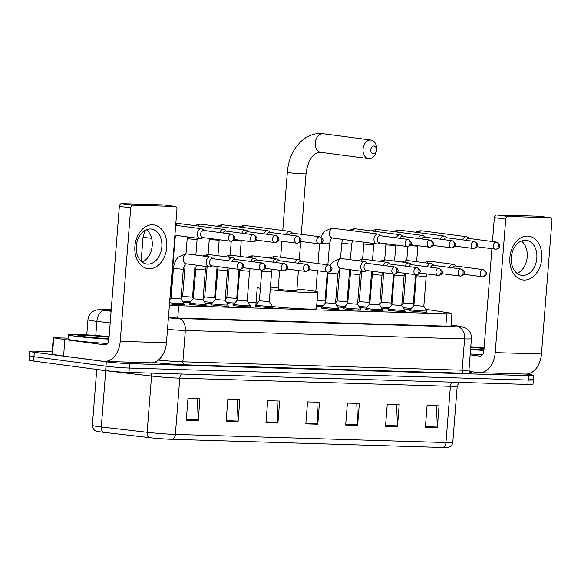 <?xml version="1.0" encoding="UTF-8"?>
<svg xmlns="http://www.w3.org/2000/svg" width="581" height="581" viewBox="0 0 581 581"><rect width="100%" height="100%" fill="white"/><g stroke="black" fill="none" stroke-linecap="round" stroke-linejoin="round"><path stroke-width="0.87" d="M404.623 311.169A8.831 0.443 -175.5 0 1 405.16 311.372A8.831 0.443 -175.5 0 1 399.612 311.351A8.831 0.443 -175.5 0 1 389.989 310.486A8.831 0.443 -175.5 0 1 387.563 309.985A8.831 0.443 -175.5 0 1 388.123 309.876M382.545 310.508A8.831 0.443 -175.5 0 1 383.082 310.704A8.831 0.443 -175.5 0 1 377.534 310.682A8.831 0.443 -175.5 0 1 367.911 309.826A8.831 0.443 -175.5 0 1 365.485 309.324A8.831 0.443 -175.5 0 1 366.045 309.208M360.467 309.847A8.831 0.443 -175.5 0 1 361.012 310.043A8.831 0.443 -175.5 0 1 355.456 310.022A8.831 0.443 -175.5 0 1 345.833 309.157A8.831 0.443 -175.5 0 1 343.407 308.656A8.831 0.443 -175.5 0 1 343.967 308.547M338.396 309.179A8.831 0.443 -175.5 0 1 338.934 309.382A8.831 0.443 -175.5 0 1 333.378 309.361A8.831 0.443 -175.5 0 1 323.755 308.496A8.831 0.443 -175.5 0 1 321.329 307.995A8.831 0.443 -175.5 0 1 321.889 307.879M272.162 307.189A8.831 0.443 -175.5 0 1 272.7 307.385A8.831 0.443 -175.5 0 1 267.151 307.364A8.831 0.443 -175.5 0 1 257.521 306.507A8.831 0.443 -175.5 0 1 255.095 306.005A8.831 0.443 -175.5 0 1 255.662 305.889M250.084 306.528A8.831 0.443 -175.5 0 1 250.622 306.724A8.831 0.443 -175.5 0 1 245.073 306.703A8.831 0.443 -175.5 0 1 235.443 305.838A8.831 0.443 -175.5 0 1 233.017 305.337A8.831 0.443 -175.5 0 1 233.584 305.228M228.006 305.86A8.831 0.443 -175.5 0 1 228.544 306.056A8.831 0.443 -175.5 0 1 222.995 306.042A8.831 0.443 -175.5 0 1 213.365 305.178A8.831 0.443 -175.5 0 1 210.939 304.676A8.831 0.443 -175.5 0 1 211.506 304.56M205.928 305.199A8.831 0.443 -175.5 0 1 206.466 305.395A8.831 0.443 -175.5 0 1 200.917 305.374A8.831 0.443 -175.5 0 1 191.287 304.509A8.831 0.443 -175.5 0 1 188.869 304.008A8.831 0.443 -175.5 0 1 189.428 303.899M183.85 304.531A8.831 0.443 -175.5 0 1 184.388 304.734A8.831 0.443 -175.5 0 1 179.028 304.72A8.831 0.443 -175.5 0 1 169.507 303.885M426.701 311.837A8.831 0.443 -175.5 0 1 427.238 312.033A8.831 0.443 -175.5 0 1 421.69 312.012A8.831 0.443 -175.5 0 1 412.067 311.147A8.831 0.443 -175.5 0 1 409.641 310.646A8.831 0.443 -175.5 0 1 410.201 310.537M189.617 302.817A8.831 0.443 -175.5 0 1 183.095 302.273M211.695 303.478A8.831 0.443 -175.5 0 1 205.173 302.933M233.773 304.146A8.831 0.443 -175.5 0 1 227.244 303.594M366.241 308.126A8.831 0.443 -175.5 0 1 359.712 307.581M388.319 308.787A8.831 0.443 -175.5 0 1 381.79 308.242M344.163 307.465A8.831 0.443 -175.5 0 1 337.634 306.913M322.085 306.797A8.831 0.443 -175.5 0 1 316.638 306.361M410.397 309.455A8.831 0.443 -175.5 0 1 403.868 308.91M169.398 305.228A16.551 0.835 4.5 0 0 178.701 305.737L446.796 313.798A16.551 0.835 4.5 0 0 451.924 313.595A16.551 0.835 4.5 0 0 449.171 312.912L425.757 309.281M256.054 302.65L248.152 302.418M525.856 374.07L529.138 374.505A16.551 0.835 -175.5 0 1 533.685 375.442A16.551 0.835 -175.5 0 1 528.557 375.646L129.65 363.655A16.551 0.835 -175.5 0 1 106.323 361.789L34.286 352.282A16.551 0.835 -175.5 0 1 29.74 351.345A16.551 0.835 -175.5 0 1 34.867 351.142L52.181 351.665M533.685 375.442L533.336 379.843A16.551 0.835 -175.5 0 1 528.209 380.039L129.302 368.049A16.551 0.835 -175.5 0 1 105.974 366.19L33.945 356.676A16.551 0.835 -175.5 0 1 29.399 355.739A16.551 0.835 -175.5 0 0 33.945 356.676L105.974 366.19A16.551 0.835 -175.5 0 0 129.302 368.049L528.209 380.039A16.551 0.835 -175.5 0 0 533.336 379.843A16.551 0.835 -175.5 0 0 528.79 378.899M168.432 317.524A16.551 0.835 4.5 0 0 178.273 318.068L449.876 326.239A16.551 0.835 4.5 0 0 455.003 326.035A16.551 0.835 4.5 0 0 452.25 325.353L451.016 325.157M111.174 310.232A16.551 0.835 4.5 0 0 109.054 310.472A16.551 0.835 4.5 0 0 111.116 311.046M442.816 447.464L172.216 439.33A18.098 0.915 -175.5 0 1 149.07 437.587L103.229 432.264A18.098 0.915 -175.5 0 1 96.163 431.124C96.606 431.305 92.735 430.586 92.357 425.357A22.071 1.118 4.5 0 0 101.297 426.97L147.131 432.286A22.071 1.118 4.5 0 0 175.36 434.414L445.961 442.555A5.519 3.813 91.7 0 1 442.816 447.464A18.098 0.915 -175.5 0 0 448.133 447.377C450.82 446.745 452.374 445.046 452.795 442.279L457.225 386.031A22.071 1.118 -175.5 0 1 450.391 386.3L179.79 378.166A22.071 1.118 -175.5 0 1 151.561 376.038L105.72 370.714A22.071 1.118 -175.5 0 1 102.844 370.358A22.071 1.118 -175.5 0 1 97.978 369.574M533.336 379.843L532.995 384.237A16.551 0.835 -175.5 0 1 527.868 384.44L128.96 372.443A16.551 0.835 -175.5 0 1 105.626 370.584L33.596 361.07A16.551 0.835 -175.5 0 1 29.05 360.133L29.74 351.345M226.118 421.457L227.846 399.488L239.808 399.844L238.072 421.821L226.118 421.457M186.269 420.259L187.997 398.29L199.951 398.646L198.223 420.622L186.269 420.259M345.673 425.052L347.402 403.083L359.356 403.439L357.627 425.415L345.673 425.052M385.523 426.251L387.251 404.282L399.205 404.637L397.477 426.614L385.523 426.251M425.372 427.449L427.1 405.48L439.062 405.836L437.326 427.812L425.372 427.449M265.967 422.656L267.703 400.687L279.657 401.043L277.929 423.019L265.967 422.656M305.824 423.854L307.552 401.885L319.506 402.241L317.778 424.217L305.824 423.854M316.892 402.161L317.792 423.447A4.416 3.05 91.7 0 1 317.778 424.217M277.043 400.963L277.943 422.249A4.416 3.05 91.7 0 1 277.929 423.019M436.44 405.756L437.34 427.042A4.416 3.05 91.7 0 1 437.326 427.812M396.591 404.558L397.491 425.844A4.416 3.05 91.7 0 1 397.477 426.614M356.741 403.359L357.642 424.646A4.416 3.05 91.7 0 1 357.627 425.415M197.337 398.566L198.237 419.852A4.416 3.05 91.7 0 1 198.223 420.622M237.186 399.764L238.087 421.051A4.416 3.05 91.7 0 1 238.072 421.821M470.784 346.755A27.59 1.394 -175.5 0 1 484.089 347.968M470.741 347.235A17.989 0.908 -175.5 0 1 483.842 348.549A17.989 0.908 -175.5 0 1 484.046 348.578M483.944 349.813A17.989 0.908 -175.5 0 1 470.603 349.05M483.9 350.416A27.59 1.394 -175.5 0 1 470.566 349.537M482.513 354.751A27.59 1.394 -175.5 0 1 470.218 353.931M527.555 236.089A22.071 15.905 -82.5 0 1 541.768 258.538A22.071 15.905 -82.5 0 1 524.098 280.035A22.071 15.905 -82.5 0 1 509.886 257.579A22.071 15.905 -82.5 0 1 527.555 236.089M522.689 275.409A17.655 12.724 97.5 0 0 536.771 258.857A17.655 12.724 97.5 0 0 526.386 240.323A17.655 12.724 97.5 0 0 525.456 240.251A17.655 12.724 97.5 0 0 511.382 256.802A17.655 12.724 97.5 0 0 521.767 275.336A17.655 12.724 97.5 0 0 522.689 275.409M521.404 241.013A17.655 12.724 -82.5 0 1 527.069 258.225A17.655 12.724 -82.5 0 1 517.126 273.375M469.259 371.397L478.323 372.595A22.071 15.259 -88.3 0 0 479.39 372.675A22.071 15.259 -88.3 0 0 495.215 352.623L505.724 219.131L494.351 217.635L492.47 241.551M479.39 372.675L525.616 374.07A22.071 15.259 -88.3 0 0 541.441 354.011L551.95 220.526A2.76 1.99 97.5 0 0 550.316 217.73A2.76 1.99 97.5 0 0 550.171 217.715L538.798 216.212A2.76 1.99 -82.5 0 1 538.943 216.226A2.76 1.99 -82.5 0 1 539.088 216.255M494.351 217.635A2.76 1.99 -82.5 0 1 496.559 214.948L507.932 216.444L550.171 217.715M507.932 216.444A2.76 1.99 97.5 0 0 505.724 219.131M496.559 214.948L538.798 216.212M491.904 248.712L483.842 351.12A5.519 3.813 91.7 0 1 479.884 356.131A5.519 3.813 91.7 0 1 479.623 356.109L470.145 354.86M373.903 145.998A3.864 2.782 97.5 0 0 370.809 149.76A3.864 2.782 97.5 0 0 373.3 153.689A3.864 2.782 97.5 0 0 376.386 149.927A3.864 2.782 97.5 0 0 373.903 145.998M369.073 158.686A9.376 6.761 -82.5 0 1 368.579 158.642A9.376 6.761 -82.5 0 1 363.067 148.801A9.376 6.761 -82.5 0 1 370.54 140.006A9.376 6.761 -82.5 0 1 371.034 140.05A9.376 6.761 -82.5 0 1 376.553 149.891A9.376 6.761 -82.5 0 1 369.073 158.686M279.635 270.267L278.154 289.047A9.376 0.472 4.5 0 0 280.732 289.578A9.376 0.472 4.5 0 0 290.958 290.5A9.376 0.472 4.5 0 0 296.855 290.522L298.431 270.499M260.361 288.336A30.343 1.532 -175.5 0 1 257.252 287.406A30.343 1.532 -175.5 0 1 260.47 286.97M270.412 287.174A30.343 1.532 -175.5 0 1 278.27 287.595M296.971 289.062A30.343 1.532 -175.5 0 1 309.426 290.442A30.343 1.532 -175.5 0 1 317.756 292.163A30.343 1.532 -175.5 0 1 301.459 292.243A30.343 1.532 -175.5 0 1 270.216 289.694M256.395 304.19A30.343 1.532 -175.5 0 1 255.96 303.885L257.252 287.406M317.756 292.163L316.463 308.642A30.343 1.532 -175.5 0 1 272.213 306.528M415.611 274.711L413.323 303.725L404.79 303.231L403.425 302.948L405.749 273.411M469.194 238.479L467.988 237.426A4.968 3.58 97.5 0 0 466.514 236.736A4.968 3.58 97.5 0 0 466.252 236.714A4.968 3.58 97.5 0 0 462.629 239.866M468.794 238.435A3.588 2.585 97.5 0 0 468.606 238.406A3.588 2.585 97.5 0 0 468.417 238.384A3.588 2.585 97.5 0 0 465.94 240.302M411.341 308.38A8.279 0.421 -175.5 0 1 403.083 307.683M391.245 303.057L381.354 302.273L379.727 304.117M447.116 237.818L445.91 236.757A4.968 3.58 97.5 0 0 444.436 236.075A4.968 3.58 97.5 0 0 444.174 236.053A4.968 3.58 97.5 0 0 440.551 239.198M446.716 237.774A3.588 2.585 97.5 0 0 446.528 237.738A3.588 2.585 97.5 0 0 446.339 237.723A3.588 2.585 97.5 0 0 443.862 239.641M389.263 307.712A8.279 0.421 -175.5 0 1 381.013 307.015M369.167 302.389L359.269 301.619L361.665 271.233M425.038 237.15L423.832 236.097A4.968 3.58 97.5 0 0 422.358 235.407A4.968 3.58 97.5 0 0 422.096 235.385A4.968 3.58 97.5 0 0 418.473 238.537M424.638 237.106A3.588 2.585 97.5 0 0 424.45 237.077A3.588 2.585 97.5 0 0 424.268 237.063A3.588 2.585 97.5 0 0 421.791 238.973M367.185 307.051A8.279 0.421 -175.5 0 1 358.935 306.354M347.089 301.728L337.191 300.958L339.703 269.054M402.96 236.489L401.754 235.436A4.968 3.58 97.5 0 0 400.28 234.746A4.968 3.58 97.5 0 0 400.018 234.724A4.968 3.58 97.5 0 0 396.395 237.876M402.56 236.445A3.588 2.585 97.5 0 0 402.379 236.409A3.588 2.585 97.5 0 0 402.19 236.394A3.588 2.585 97.5 0 0 399.713 238.312M345.114 306.383A8.279 0.421 -175.5 0 1 336.857 305.686M380.882 235.828L379.676 234.768A4.968 3.58 97.5 0 0 378.202 234.078A4.968 3.58 97.5 0 0 377.94 234.056A4.968 3.58 97.5 0 0 373.968 238.893A4.968 3.58 97.5 0 0 376.902 243.926A4.968 3.58 97.5 0 0 377.163 243.947A4.968 3.58 97.5 0 0 378.507 243.642L379.945 242.938M380.482 235.784A3.588 2.585 97.5 0 0 380.301 235.748A3.588 2.585 97.5 0 0 380.112 235.733A3.588 2.585 97.5 0 0 377.236 239.227A3.588 2.585 97.5 0 0 379.357 242.858A3.588 2.585 97.5 0 0 379.546 242.873M325.011 301.06L317.088 300.653M323.036 305.722A8.279 0.421 -175.5 0 1 316.732 305.236M238.994 269.402L236.707 298.416L226.815 297.632L225.188 299.469M292.57 233.17L291.364 232.117A4.968 3.58 97.5 0 0 289.897 231.427A4.968 3.58 97.5 0 0 289.636 231.405A4.968 3.58 97.5 0 0 286.005 234.55M292.178 233.126A3.588 2.585 97.5 0 0 291.989 233.09A3.588 2.585 97.5 0 0 291.8 233.075A3.588 2.585 97.5 0 0 289.323 234.993M234.724 303.064A8.279 0.421 -175.5 0 1 226.467 302.367M214.629 297.741L204.73 296.971L207.119 266.585M270.492 232.502L269.293 231.449A4.968 3.58 97.5 0 0 267.819 230.759A4.968 3.58 97.5 0 0 267.558 230.737A4.968 3.58 97.5 0 0 263.934 233.889M270.1 232.465A3.588 2.585 97.5 0 0 269.911 232.429A3.588 2.585 97.5 0 0 269.722 232.415A3.588 2.585 97.5 0 0 267.245 234.325M212.646 302.403A8.279 0.421 -175.5 0 1 204.389 301.706M195.078 265.001L192.551 297.087L184.017 296.593L182.652 296.31L185.165 264.413M248.421 231.841L247.215 230.788A4.968 3.58 97.5 0 0 245.741 230.098A4.968 3.58 97.5 0 0 245.48 230.076A4.968 3.58 97.5 0 0 241.856 233.228M248.022 231.797A3.588 2.585 97.5 0 0 247.833 231.761A3.588 2.585 97.5 0 0 247.644 231.746A3.588 2.585 97.5 0 0 245.167 233.664M190.568 301.735A8.279 0.421 -175.5 0 1 182.311 301.045M226.343 231.18L225.137 230.12A4.968 3.58 97.5 0 0 223.663 229.43A4.968 3.58 97.5 0 0 223.402 229.415A4.968 3.58 97.5 0 0 219.778 232.56M225.944 231.136A3.588 2.585 97.5 0 0 225.755 231.1A3.588 2.585 97.5 0 0 225.566 231.085A3.588 2.585 97.5 0 0 223.089 232.996M174.62 238.922L175.004 238.856L170.473 296.426L170.088 296.492M204.265 230.512L203.06 229.459A4.968 3.58 97.5 0 0 201.585 228.769A4.968 3.58 97.5 0 0 201.324 228.747A4.968 3.58 97.5 0 0 197.351 233.584A4.968 3.58 97.5 0 0 200.285 238.617A4.968 3.58 97.5 0 0 200.547 238.638A4.968 3.58 97.5 0 0 201.89 238.333L203.321 237.622M203.866 230.468A3.588 2.585 97.5 0 0 203.677 230.439A3.588 2.585 97.5 0 0 203.488 230.425A3.588 2.585 97.5 0 0 200.619 233.911A3.588 2.585 97.5 0 0 202.74 237.549A3.588 2.585 97.5 0 0 202.929 237.564M423.818 306.231L413.919 305.461L416.359 274.798M416.257 275.793L426.156 276.578L423.825 306.238L426.774 310.879A8.279 0.421 -175.5 0 1 426.774 310.893A8.279 0.421 -175.5 0 1 421.574 310.871A8.279 0.421 -175.5 0 1 412.546 310.065A8.279 0.421 -175.5 0 1 410.273 309.593A8.279 0.421 -175.5 0 1 410.28 309.579L413.919 305.453M455.555 266.011A3.588 2.585 97.5 0 0 455.373 265.975A3.588 2.585 97.5 0 0 455.184 265.96A3.588 2.585 97.5 0 0 452.708 267.877M455.954 266.054L454.749 265.001A4.968 3.58 97.5 0 0 453.282 264.311A4.968 3.58 97.5 0 0 449.389 267.442M401.74 305.562L391.848 304.785M394.179 275.133L404.078 275.91L401.747 305.577L404.696 310.21A8.279 0.421 -175.5 0 1 404.703 310.232A8.279 0.421 -175.5 0 1 399.496 310.21A8.279 0.421 -175.5 0 1 390.468 309.397A8.279 0.421 -175.5 0 1 388.195 308.932A8.279 0.421 -175.5 0 1 388.202 308.918L391.848 304.793L394.281 274.13M433.484 265.35A3.588 2.585 97.5 0 0 433.295 265.314A3.588 2.585 97.5 0 0 433.106 265.299A3.588 2.585 97.5 0 0 430.63 267.209M433.876 265.394L432.678 264.333A4.968 3.58 97.5 0 0 431.204 263.643A4.968 3.58 97.5 0 0 427.318 266.773M379.662 304.902L369.77 304.132L372.603 271.291M372.101 274.464L382 275.249L379.669 304.909L382.618 309.55A8.279 0.421 -175.5 0 1 382.625 309.564A8.279 0.421 -175.5 0 1 377.418 309.542A8.279 0.421 -175.5 0 1 368.39 308.736A8.279 0.421 -175.5 0 1 366.124 308.264A8.279 0.421 -175.5 0 1 366.132 308.25L366.023 309.52M411.406 264.682A3.588 2.585 97.5 0 0 411.217 264.653A3.588 2.585 97.5 0 0 411.028 264.631A3.588 2.585 97.5 0 0 408.552 266.548M411.806 264.725L410.6 263.672A4.968 3.58 97.5 0 0 409.126 262.982A4.968 3.58 97.5 0 0 405.24 266.113M347.692 303.464L344.054 307.589A8.279 0.421 -175.5 0 1 344.054 307.589A8.279 0.421 -175.5 0 0 346.32 308.075A8.279 0.421 -175.5 0 0 355.34 308.881A8.279 0.421 -175.5 0 0 360.547 308.903A8.279 0.421 -175.5 0 0 360.54 308.881L357.591 304.241L347.692 303.471L350.742 269.795M389.328 264.021A3.588 2.585 97.5 0 0 389.139 263.985A3.588 2.585 97.5 0 0 388.95 263.97A3.588 2.585 97.5 0 0 386.474 265.887M389.728 264.065L388.522 263.004A4.968 3.58 97.5 0 0 387.048 262.314A4.968 3.58 97.5 0 0 383.162 265.444M327.945 273.143L337.844 273.92L335.513 303.58L325.614 302.803L328.047 272.14M367.65 263.396L366.444 262.343A4.968 3.58 97.5 0 0 364.97 261.653A4.968 3.58 97.5 0 0 360.736 266.468A4.968 3.58 97.5 0 0 363.67 271.501A4.968 3.58 97.5 0 0 365.275 271.218L366.705 270.506M335.513 303.58L338.462 308.22A8.279 0.421 -175.5 0 1 338.469 308.235A8.279 0.421 -175.5 0 1 333.262 308.22A8.279 0.421 -175.5 0 1 324.242 307.407A8.279 0.421 -175.5 0 1 321.968 306.935A8.279 0.421 -175.5 0 1 321.976 306.921L325.614 302.795M367.25 263.353A3.588 2.585 97.5 0 0 367.061 263.324A3.588 2.585 97.5 0 0 366.872 263.309A3.588 2.585 97.5 0 0 364.004 266.802A3.588 2.585 97.5 0 0 366.124 270.434A3.588 2.585 97.5 0 0 366.313 270.448M261.711 271.145L271.618 271.93L269.279 301.59L259.38 300.813L261.82 270.15M269.279 301.59L272.228 306.231A8.279 0.421 -175.5 0 1 272.235 306.245A8.279 0.421 -175.5 0 1 267.035 306.223A8.279 0.421 -175.5 0 1 258.008 305.417A8.279 0.421 -175.5 0 1 255.734 304.945A8.279 0.421 -175.5 0 1 255.742 304.931L259.38 300.805M301.016 261.363A3.588 2.585 97.5 0 0 300.835 261.327A3.588 2.585 97.5 0 0 300.646 261.312A3.588 2.585 97.5 0 0 298.169 263.229M301.416 261.406L300.21 260.353A4.968 3.58 97.5 0 0 298.736 259.663A4.968 3.58 97.5 0 0 294.85 262.794M247.201 300.922L250.15 305.562A8.279 0.421 -175.5 0 1 250.157 305.584A8.279 0.421 -175.5 0 1 244.957 305.562A8.279 0.421 -175.5 0 1 235.93 304.756A8.279 0.421 -175.5 0 1 233.656 304.284A8.279 0.421 -175.5 0 1 233.664 304.27L237.302 300.145L239.641 270.485L249.54 271.262L247.201 300.929L237.309 300.137M278.938 260.702A3.588 2.585 97.5 0 0 278.757 260.666A3.588 2.585 97.5 0 0 278.568 260.651A3.588 2.585 97.5 0 0 276.091 262.561M279.338 260.746L278.132 259.685A4.968 3.58 97.5 0 0 276.658 258.995A4.968 3.58 97.5 0 0 272.772 262.125M217.563 269.824L227.461 270.601L225.123 300.261L215.224 299.484L218.064 266.643M225.123 300.261L228.079 304.902A8.279 0.421 -175.5 0 1 228.079 304.916A8.279 0.421 -175.5 0 1 222.879 304.902A8.279 0.421 -175.5 0 1 213.852 304.088A8.279 0.421 -175.5 0 1 211.578 303.616A8.279 0.421 -175.5 0 1 211.586 303.602L211.484 304.872M256.86 260.034A3.588 2.585 97.5 0 0 256.679 260.005A3.588 2.585 97.5 0 0 256.49 259.99A3.588 2.585 97.5 0 0 254.013 261.9M257.26 260.077L256.054 259.024A4.968 3.58 97.5 0 0 254.58 258.334A4.968 3.58 97.5 0 0 250.694 261.465M193.146 298.816L189.508 302.941A8.279 0.421 -175.5 0 1 189.508 302.941A8.279 0.421 -175.5 0 0 191.774 303.427A8.279 0.421 -175.5 0 0 200.801 304.233A8.279 0.421 -175.5 0 0 206.001 304.255A8.279 0.421 -175.5 0 0 206.001 304.241L203.052 299.593L193.146 298.823L196.204 265.147M234.782 259.373A3.588 2.585 97.5 0 0 234.601 259.337A3.588 2.585 97.5 0 0 234.412 259.322A3.588 2.585 97.5 0 0 231.935 261.239M235.182 259.416L233.976 258.356A4.968 3.58 97.5 0 0 232.502 257.673A4.968 3.58 97.5 0 0 228.616 260.796M173.407 268.495L183.305 269.272L180.974 298.939L171.068 298.155L173.407 268.495C174.344 260.818 177.786 257.557 178.527 257.013L185.528 253.904L187.452 253.977A4.968 3.58 97.5 0 0 186.966 253.955A4.968 3.58 97.5 0 0 183.218 258.792A4.968 3.58 97.5 0 0 186.152 263.818L209.131 266.853A4.968 3.58 97.5 0 0 210.729 266.57L212.167 265.866M213.104 258.748L211.898 257.695A4.968 3.58 97.5 0 0 210.424 257.005A4.968 3.58 97.5 0 0 206.19 261.82A4.968 3.58 97.5 0 0 209.131 266.853M180.974 298.932L183.923 303.572A8.279 0.421 -175.5 0 1 183.923 303.587A8.279 0.421 -175.5 0 1 178.723 303.572A8.279 0.421 -175.5 0 1 169.696 302.759A8.279 0.421 -175.5 0 1 169.594 302.745M212.704 258.712A3.588 2.585 97.5 0 0 212.523 258.676A3.588 2.585 97.5 0 0 212.334 258.661A3.588 2.585 97.5 0 0 209.465 262.154A3.588 2.585 97.5 0 0 211.586 265.786A3.588 2.585 97.5 0 0 211.774 265.8M152.563 224.811A22.071 15.905 -82.5 0 1 166.769 247.266A22.071 15.905 -82.5 0 1 149.099 268.756A22.071 15.905 -82.5 0 1 134.894 246.308A22.071 15.905 -82.5 0 1 152.563 224.811M147.697 264.13A17.655 12.724 97.5 0 0 161.772 247.579A17.655 12.724 97.5 0 0 151.387 229.052A17.655 12.724 97.5 0 0 150.464 228.979A17.655 12.724 97.5 0 0 136.39 245.531A17.655 12.724 97.5 0 0 146.768 264.057A17.655 12.724 97.5 0 0 147.697 264.13M146.405 229.735A17.655 12.724 -82.5 0 1 152.077 246.947A17.655 12.724 -82.5 0 1 142.134 262.104M64.68 339.558L63.685 356.08L64.68 339.558L53.278 337.75L68.086 338.135M63.685 356.08L103.324 361.317A22.071 15.259 -88.3 0 0 104.391 361.404A22.071 15.259 -88.3 0 0 120.223 341.345L130.725 207.86L119.352 206.357L108.85 339.841A5.519 3.813 91.7 0 1 104.892 344.86A5.519 3.813 91.7 0 1 104.624 344.838L64.985 339.602M63.387 356.037L51.985 354.228L53.278 337.75M104.391 361.404L150.617 362.791A22.071 15.259 -88.3 0 0 166.449 342.732L176.951 209.247A2.76 1.99 97.5 0 0 175.324 206.451A2.76 1.99 97.5 0 0 175.179 206.444L163.806 204.94A2.76 1.99 -82.5 0 1 163.951 204.948A2.76 1.99 -82.5 0 1 164.089 204.977M119.352 206.357A2.76 1.99 -82.5 0 1 121.56 203.67L132.933 205.173L175.179 206.444M132.933 205.173A2.76 1.99 97.5 0 0 130.725 207.86M121.56 203.67L163.806 204.94M108.901 339.137A27.59 1.394 -175.5 0 1 75.929 336.283A27.59 1.394 -175.5 0 1 68.355 334.714A27.59 1.394 -175.5 0 1 109.097 336.697M107.514 343.48A27.59 1.394 -175.5 0 1 75.588 340.677A27.59 1.394 -175.5 0 1 68.013 339.115L68.355 334.714M108.952 338.534A17.989 0.908 -175.5 0 1 82.865 336.493A17.989 0.908 -175.5 0 1 77.948 335.52A17.989 0.908 -175.5 0 1 88.813 335.491A17.989 0.908 -175.5 0 1 108.85 337.27A17.989 0.908 -175.5 0 1 109.046 337.3M94.5 337.684L93.933 337.641M445.83 326.115L446.796 313.798M177.728 318.054L178.701 305.737M111.218 309.753L103.229 309.513A11.032 0.559 4.5 0 0 102.844 310.276A11.032 0.559 4.5 0 0 104.282 310.45L111.094 311.242M110.179 322.92L96.882 321.38A22.071 1.118 -175.5 0 1 94.013 321.024A22.071 1.118 -175.5 0 1 87.949 319.768L86.765 334.845M95.778 335.477L96.882 321.38A11.032 6.507 -83.4 0 1 104.282 310.45M470.182 372.385A24.83 1.256 -175.5 0 1 463.798 373.198L184.547 364.803A24.83 1.256 -175.5 0 1 153.478 362.486M528.557 375.646L527.868 384.44M34.286 352.282L33.596 361.07M106.323 361.789L105.626 370.584M129.65 363.655L128.96 372.443M468.961 369.93L471.423 338.621A22.071 1.118 -175.5 0 1 464.589 338.89L462.12 370.199A22.071 1.118 4.5 0 0 468.961 369.93C469.753 372.196 470.225 373.046 470.385 372.486M168.41 317.843A11.032 0.559 4.5 0 0 178.614 318.504L457.872 326.9A11.032 7.626 91.7 0 1 464.589 338.89L185.332 330.495L182.87 361.803L462.12 370.199A2.76 1.91 -88.3 0 0 463.798 373.198M178.614 318.504A11.032 7.626 91.7 0 1 185.332 330.495A22.071 1.118 -175.5 0 1 167.495 329.391M158.315 360.082A22.071 1.118 4.5 0 0 182.87 361.803A2.76 1.91 -88.3 0 0 184.547 364.803M457.872 326.9A11.032 0.559 4.5 0 0 459.455 326.311L451.023 325.004M459.455 326.311A11.032 9.158 -81.2 0 1 460.275 326.391L451.03 324.961M111.218 309.724L102.699 309.47A11.032 7.626 91.7 0 1 103.229 309.513M452.178 326.282L452.25 325.353M172.216 439.33A5.519 3.813 -88.3 0 0 175.36 434.414L179.79 378.166A5.519 3.813 91.7 0 1 181.592 374.026M149.07 437.587A5.519 3.254 -83.4 0 1 147.131 432.286L151.561 376.038A5.519 3.254 96.6 0 0 151.292 373.111M452.185 382.16A5.519 3.813 91.7 0 0 450.391 386.3L445.961 442.555A22.071 1.118 4.5 0 0 452.795 442.279M103.229 432.264A5.519 3.254 -83.4 0 1 101.297 426.97L105.72 370.714A5.519 3.254 96.6 0 0 105.727 370.598M305.882 423.084L317.792 423.447M345.731 424.283L357.642 424.646M385.581 425.481L397.491 425.844M425.437 426.679L437.34 427.042M266.033 421.886L277.943 422.249M226.183 420.688L238.087 421.051M186.327 419.489L198.237 419.852M495.215 352.623L541.441 354.011M479.623 356.109L480.153 356.131M282.765 230.483L287.348 172.259C288.169 162.419 291.183 153.863 296.397 146.586L301.016 141.379L305.548 137.871C310.269 134.865 315.33 133.419 320.719 133.536L323.268 133.739A9.376 6.761 97.5 0 0 322.775 133.703A9.376 6.761 97.5 0 0 315.294 142.498A9.376 6.761 97.5 0 0 320.814 152.338L368.579 158.642M287.348 172.259A9.376 0.472 4.5 0 0 289.926 172.797A9.376 0.472 4.5 0 0 303.144 173.85A9.376 0.472 4.5 0 0 306.049 173.734C307.589 161.213 312.81 152.571 320.16 152.287L320.814 152.338M477.001 246.743L495.854 249.22C498.237 248.595 499.369 247.884 499.246 247.078C500.466 245.589 499.529 243.926 496.435 242.074A3.588 2.585 97.5 0 0 496.247 242.059A3.588 2.585 97.5 0 0 493.385 245.422A3.588 2.585 97.5 0 0 495.499 249.184A3.588 2.585 97.5 0 0 495.687 249.205A3.588 2.477 91.7 0 0 495.854 249.22A3.588 2.477 91.7 0 0 498.433 245.959A3.588 2.477 -88.3 0 0 496.247 242.059M416.635 261.719L417.855 246.155L409.946 245.734M422.264 230.904A4.968 3.58 97.5 0 0 422.002 230.86A4.968 3.58 97.5 0 0 421.741 230.839A4.968 3.58 97.5 0 0 421.515 230.839A4.968 3.58 97.5 0 0 418.748 232.683M454.923 246.083L473.784 248.552C476.159 247.934 477.291 247.223 477.168 246.417C478.388 244.928 477.451 243.257 474.357 241.413A3.588 2.585 97.5 0 0 474.169 241.398A3.588 2.585 97.5 0 0 471.307 244.761A3.588 2.585 97.5 0 0 473.421 248.523A3.588 2.585 97.5 0 0 473.609 248.537A3.588 2.477 91.7 0 0 473.784 248.552A3.588 2.477 91.7 0 0 476.355 245.291A3.588 2.477 -88.3 0 0 474.169 241.398M394.557 261.058L395.777 245.494L387.244 244.993L385.878 244.717L385.98 243.73M400.186 230.243A4.968 3.58 97.5 0 0 399.924 230.192A4.968 3.58 97.5 0 0 399.67 230.178A4.968 3.58 97.5 0 0 399.438 230.178A4.968 3.58 97.5 0 0 396.67 232.015M432.845 245.422L451.706 247.891C454.081 247.266 455.213 246.555 455.09 245.748C456.31 244.26 455.373 242.597 452.279 240.752A3.588 2.585 97.5 0 0 452.091 240.73A3.588 2.585 97.5 0 0 449.229 244.093A3.588 2.585 97.5 0 0 451.343 247.862A3.588 2.585 97.5 0 0 451.531 247.876A3.588 2.477 91.7 0 0 451.706 247.891A3.588 2.477 91.7 0 0 454.277 244.63A3.588 2.477 -88.3 0 0 452.091 240.73M372.479 260.397L373.706 244.833L363.8 244.049L364.026 242.226M378.108 229.582A4.968 3.58 97.5 0 0 377.853 229.531A4.968 3.58 97.5 0 0 377.592 229.51A4.968 3.58 97.5 0 0 377.359 229.517A4.968 3.58 97.5 0 0 374.592 231.354M410.774 244.754L429.628 247.223C432.003 246.605 433.135 245.894 433.012 245.088C434.232 243.599 433.295 241.928 430.201 240.084A3.588 2.585 97.5 0 0 430.013 240.069A3.588 2.585 97.5 0 0 427.158 243.432A3.588 2.585 97.5 0 0 429.265 247.194A3.588 2.585 97.5 0 0 429.453 247.208A3.588 2.477 91.7 0 0 429.628 247.223A3.588 2.477 91.7 0 0 432.199 243.962A3.588 2.477 -88.3 0 0 430.013 240.069M350.401 259.729L351.628 244.165L341.722 243.388L342.449 239.379M356.03 228.914A4.968 3.58 97.5 0 0 355.775 228.87A4.968 3.58 97.5 0 0 355.514 228.849A4.968 3.58 97.5 0 0 355.289 228.849A4.968 3.58 97.5 0 0 352.522 230.686M379.357 242.858L407.55 246.562C409.932 245.945 411.057 245.226 410.934 244.427C412.154 242.938 411.217 241.268 408.123 239.423A3.588 2.585 97.5 0 0 407.935 239.408A3.588 2.585 97.5 0 0 405.08 242.771A3.588 2.585 97.5 0 0 407.187 246.533A3.588 2.585 97.5 0 0 407.375 246.547A3.588 2.477 91.7 0 0 407.55 246.562A3.588 2.477 91.7 0 0 410.121 243.301A3.588 2.477 -88.3 0 0 407.935 239.408M327.866 264.9L329.55 243.504L321.634 243.083M333.952 228.253A4.968 3.58 97.5 0 0 333.697 228.202A4.968 3.58 97.5 0 0 333.436 228.18A4.968 3.58 97.5 0 0 333.211 228.188A4.968 3.58 97.5 0 0 329.463 232.996A4.968 3.58 97.5 0 0 332.397 238.05L376.902 243.926M300.384 241.435L319.238 243.904C321.62 243.286 322.745 242.575 322.629 241.769C323.849 240.28 322.913 238.609 319.819 236.765A3.588 2.585 97.5 0 0 319.63 236.75A3.588 2.585 97.5 0 0 316.768 240.113A3.588 2.585 97.5 0 0 318.875 243.875A3.588 2.585 97.5 0 0 319.063 243.889A3.588 2.477 91.7 0 0 319.238 243.904A3.588 2.477 91.7 0 0 321.809 240.643A3.588 2.477 -88.3 0 0 319.63 236.75M240.011 256.41L241.238 240.846L233.322 240.425M245.64 225.595A4.968 3.58 97.5 0 0 245.385 225.551A4.968 3.58 97.5 0 0 245.124 225.53A4.968 3.58 97.5 0 0 244.899 225.53A4.968 3.58 97.5 0 0 242.132 227.367M278.306 240.774L297.16 243.243C299.542 242.618 300.675 241.907 300.551 241.108C301.771 239.619 300.835 237.949 297.741 236.104A3.588 2.585 97.5 0 0 297.552 236.089A3.588 2.585 97.5 0 0 294.69 239.452A3.588 2.585 97.5 0 0 296.797 243.214A3.588 2.585 97.5 0 0 296.985 243.228A3.588 2.477 91.7 0 0 297.16 243.243A3.588 2.477 91.7 0 0 299.731 239.982A3.588 2.477 -88.3 0 0 297.552 236.089M217.933 255.749L219.16 240.185L210.627 239.684L209.262 239.401L209.363 238.421M223.569 224.934A4.968 3.58 97.5 0 0 223.307 224.883A4.968 3.58 97.5 0 0 223.046 224.862A4.968 3.58 97.5 0 0 222.821 224.869A4.968 3.58 97.5 0 0 220.054 226.706M256.228 240.106L275.082 242.575C277.464 241.957 278.597 241.246 278.473 240.44C279.693 238.951 278.757 237.288 275.663 235.436A3.588 2.585 97.5 0 0 275.474 235.421A3.588 2.585 97.5 0 0 272.612 238.784A3.588 2.585 97.5 0 0 274.726 242.546A3.588 2.585 97.5 0 0 274.907 242.56A3.588 2.477 91.7 0 0 275.082 242.575A3.588 2.477 91.7 0 0 277.653 239.321A3.588 2.477 -88.3 0 0 275.474 235.421M195.862 255.081L197.082 239.517L187.184 238.74L187.409 236.917M201.491 224.266A4.968 3.58 97.5 0 0 201.229 224.222A4.968 3.58 97.5 0 0 200.968 224.201A4.968 3.58 97.5 0 0 200.743 224.201A4.968 3.58 97.5 0 0 197.976 226.045M234.15 239.445L253.004 241.914C255.386 241.297 256.519 240.585 256.395 239.779C257.615 238.29 256.679 236.62 253.585 234.775A3.588 2.585 97.5 0 0 253.396 234.76A3.588 2.585 97.5 0 0 250.534 238.123A3.588 2.585 97.5 0 0 252.648 241.885A3.588 2.585 97.5 0 0 252.837 241.899A3.588 2.477 91.7 0 0 253.004 241.914A3.588 2.477 91.7 0 0 255.582 238.653A3.588 2.477 -88.3 0 0 253.396 234.76M179.413 223.605A4.968 3.58 97.5 0 0 179.151 223.554A4.968 3.58 97.5 0 0 178.89 223.532A4.968 3.58 97.5 0 0 178.665 223.54A4.968 3.58 97.5 0 0 175.898 225.377M202.74 237.549L230.933 241.253C233.308 240.628 234.441 239.917 234.317 239.111C235.537 237.622 234.601 235.959 231.507 234.107A3.588 2.585 97.5 0 0 231.318 234.092A3.588 2.585 97.5 0 0 228.456 237.455A3.588 2.585 97.5 0 0 230.57 241.224A3.588 2.585 97.5 0 0 230.759 241.238A3.588 2.477 91.7 0 0 230.933 241.253A3.588 2.477 91.7 0 0 233.504 237.992A3.588 2.477 -88.3 0 0 231.318 234.092M151.612 238.261L143.028 237.411L144.836 230.526M463.769 274.319L482.622 276.788C485.004 276.171 486.13 275.459 486.014 274.653C487.234 273.164 486.297 271.494 483.203 269.649A3.588 2.585 97.5 0 0 483.014 269.635A3.588 2.585 97.5 0 0 480.153 272.997A3.588 2.585 97.5 0 0 482.259 276.759A3.588 2.585 97.5 0 0 482.448 276.774A3.588 2.477 91.7 0 0 482.622 276.788A3.588 2.477 91.7 0 0 485.193 273.528A3.588 2.477 -88.3 0 0 483.014 269.635M423.629 262.648L428.379 261.203L430.303 261.276A4.968 3.58 97.5 0 0 429.817 261.261A4.968 3.58 97.5 0 0 427.05 263.099M441.691 273.658L460.544 276.128C462.926 275.51 464.052 274.791 463.936 273.992C465.156 272.504 464.219 270.833 461.125 268.988A3.588 2.585 97.5 0 0 460.936 268.974A3.588 2.585 97.5 0 0 458.075 272.336A3.588 2.585 97.5 0 0 460.181 276.098A3.588 2.585 97.5 0 0 460.37 276.113A3.588 2.477 91.7 0 0 460.544 276.128A3.588 2.477 91.7 0 0 463.115 272.867A3.588 2.477 -88.3 0 0 460.936 268.974M401.551 261.98L406.301 260.542L408.225 260.615A4.968 3.58 97.5 0 0 407.739 260.593A4.968 3.58 97.5 0 0 404.972 262.43M419.613 272.99L438.466 275.459C440.848 274.842 441.981 274.13 441.858 273.324C443.078 271.835 442.141 270.172 439.047 268.32A3.588 2.585 97.5 0 0 438.858 268.306A3.588 2.585 97.5 0 0 435.997 271.668A3.588 2.585 97.5 0 0 438.11 275.43A3.588 2.585 97.5 0 0 438.292 275.452A3.588 2.477 91.7 0 0 438.466 275.459A3.588 2.477 91.7 0 0 441.037 272.206A3.588 2.477 -88.3 0 0 438.858 268.306M379.473 261.319L384.223 259.874L386.147 259.947A4.968 3.58 97.5 0 0 385.661 259.932A4.968 3.58 97.5 0 0 382.894 261.77M397.535 272.329L416.388 274.798C418.77 274.181 419.903 273.469 419.78 272.663C421 271.174 420.063 269.504 416.969 267.659A3.588 2.585 97.5 0 0 416.78 267.645A3.588 2.585 97.5 0 0 413.919 271.007A3.588 2.585 97.5 0 0 416.032 274.769A3.588 2.585 97.5 0 0 416.221 274.784A3.588 2.477 91.7 0 0 416.388 274.798A3.588 2.477 91.7 0 0 418.966 271.538A3.588 2.477 -88.3 0 0 416.78 267.645M357.591 304.248L359.922 274.581L350.023 273.804M357.395 260.651L362.145 259.213L364.069 259.286A4.968 3.58 97.5 0 0 363.583 259.264A4.968 3.58 97.5 0 0 360.816 261.109M366.124 270.434L394.31 274.138C396.692 273.513 397.825 272.801 397.702 271.995C398.922 270.506 397.985 268.843 394.891 266.991A3.588 2.585 97.5 0 0 394.702 266.977A3.588 2.585 97.5 0 0 391.841 270.339A3.588 2.585 97.5 0 0 393.954 274.109A3.588 2.585 97.5 0 0 394.143 274.123A3.588 2.477 91.7 0 0 394.31 274.138A3.588 2.477 91.7 0 0 396.888 270.877A3.588 2.477 -88.3 0 0 394.702 266.977M330.117 265.539L333.066 261.661L340.067 258.552L341.991 258.618A4.968 3.58 97.5 0 0 341.505 258.603A4.968 3.58 97.5 0 0 337.757 263.433A4.968 3.58 97.5 0 0 340.691 268.466L363.67 271.501M309.223 269.671L328.083 272.14C330.458 271.523 331.591 270.811 331.468 270.005C332.688 268.516 331.751 266.853 328.657 265.001A3.588 2.585 97.5 0 0 328.468 264.987A3.588 2.585 97.5 0 0 325.614 268.349A3.588 2.585 97.5 0 0 327.72 272.111A3.588 2.585 97.5 0 0 327.909 272.126A3.588 2.477 91.7 0 0 328.083 272.14A3.588 2.477 91.7 0 0 330.654 268.887A3.588 2.477 -88.3 0 0 328.468 264.987M269.083 258L273.84 256.555L275.764 256.628A4.968 3.58 97.5 0 0 275.278 256.613A4.968 3.58 97.5 0 0 272.511 258.451M287.152 269.01L306.005 271.48C308.388 270.862 309.513 270.15 309.39 269.344C310.61 267.856 309.673 266.185 306.579 264.34A3.588 2.585 97.5 0 0 306.39 264.326A3.588 2.585 97.5 0 0 303.536 267.688A3.588 2.585 97.5 0 0 305.642 271.45A3.588 2.585 97.5 0 0 305.831 271.465A3.588 2.477 91.7 0 0 306.005 271.48A3.588 2.477 91.7 0 0 308.576 268.219A3.588 2.477 -88.3 0 0 306.39 264.326M247.012 257.332L251.762 255.894L253.686 255.967A4.968 3.58 97.5 0 0 253.2 255.945A4.968 3.58 97.5 0 0 250.433 257.79M265.074 268.342L283.927 270.819C286.31 270.194 287.435 269.482 287.319 268.676C288.539 267.187 287.595 265.524 284.501 263.672A3.588 2.585 97.5 0 0 284.312 263.658A3.588 2.585 97.5 0 0 281.458 267.02A3.588 2.585 97.5 0 0 283.564 270.79A3.588 2.585 97.5 0 0 283.753 270.804A3.588 2.477 91.7 0 0 283.927 270.819A3.588 2.477 91.7 0 0 286.498 267.558A3.588 2.477 -88.3 0 0 284.312 263.658M224.934 256.671L229.684 255.233L231.608 255.299A4.968 3.58 97.5 0 0 231.122 255.284A4.968 3.58 97.5 0 0 228.355 257.122M242.996 267.681L261.849 270.15C264.232 269.533 265.357 268.821 265.241 268.015C266.461 266.526 265.524 264.856 262.423 263.011A3.588 2.585 97.5 0 0 262.242 262.997A3.588 2.585 97.5 0 0 259.38 266.359A3.588 2.585 97.5 0 0 261.486 270.121A3.588 2.585 97.5 0 0 261.675 270.136A3.588 2.477 91.7 0 0 261.849 270.15A3.588 2.477 91.7 0 0 264.42 266.89A3.588 2.477 -88.3 0 0 262.242 262.997M203.045 299.6L205.383 269.933L195.485 269.156M202.856 256.01L207.606 254.565L209.53 254.638A4.968 3.58 97.5 0 0 209.044 254.616A4.968 3.58 97.5 0 0 206.277 256.461M211.586 265.786L239.771 269.49C242.154 268.865 243.279 268.153 243.163 267.347C244.383 265.866 243.446 264.195 240.352 262.351A3.588 2.585 97.5 0 0 240.164 262.336A3.588 2.585 97.5 0 0 237.302 265.699A3.588 2.585 97.5 0 0 239.408 269.461A3.588 2.585 97.5 0 0 239.597 269.475A3.588 2.477 91.7 0 0 239.771 269.49A3.588 2.477 91.7 0 0 242.342 266.229A3.588 2.477 -88.3 0 0 240.164 262.336M120.223 341.345L166.449 342.732M104.624 344.838L105.154 344.853M53.735 337.859L52.443 354.345M450.929 326.261L451.924 313.595M471.423 338.621C471.619 335.477 470.683 332.724 468.62 330.349L465.882 328.134L460.275 326.391M102.699 309.47L95.894 310L92.684 311.532C89.873 313.566 88.297 316.311 87.949 319.768M92.357 425.357L96.758 369.414M457.225 386.031L459.063 382.371M550.316 217.73L538.943 216.226M280.659 257.274L281.916 241.246M323.268 133.739L371.034 140.05M299.273 259.794L300.718 241.478M301.278 234.317L306.049 173.734M417.855 246.155L417.906 245.698M466.514 236.736L422.002 230.86L420.078 230.788L415.328 232.226M406.765 260.528L407.862 246.555M403.425 302.941L401.805 304.778M413.331 303.725L413.977 304.749M496.435 242.074L468.606 238.406M395.777 245.494L395.828 245.029M444.436 236.075L399.924 230.192L398 230.127L393.25 231.565M381.347 302.287L383.671 272.75M384.687 259.86L385.878 244.717M391.899 304.081L391.253 303.057L393.533 274.05M474.357 241.413L446.528 237.738M373.706 244.833L373.888 243.526M422.358 235.407L377.846 229.531L375.922 229.459L371.172 230.904M362.609 259.199L363.8 244.049M359.269 301.619L357.656 303.449M369.821 303.42L369.175 302.396L371.629 271.16M452.279 240.752L424.45 237.077M351.628 244.165L352.529 240.708M400.28 234.746L355.775 228.87L353.851 228.798L349.094 230.236M340.531 258.53L341.722 243.388M337.198 300.951L335.578 302.788M347.743 302.752L347.097 301.728L349.624 269.642M430.201 240.084L402.379 236.409M329.55 243.504C330.792 239.234 331.722 237.418 332.332 238.05L332.397 238.05M378.202 234.078L331.773 228.13L324.764 231.245L322.651 233.736L320.915 237.092M315.81 291.466L317.444 270.761M318.003 263.6L319.557 243.904M325.665 302.091L325.019 301.067L327.299 272.061M408.123 239.423L380.301 235.748M241.238 240.846L241.282 240.381M289.897 231.427L245.385 225.551L243.461 225.479L238.711 226.917M226.808 297.639L229.132 268.102M230.149 255.212L231.245 241.246M236.707 298.409L237.36 299.433M319.819 236.765L291.989 233.09M219.16 240.185L219.204 239.721M267.819 230.759L223.307 224.883L221.383 224.811L216.633 226.256M208.071 254.551L209.262 239.401M204.73 296.971L203.11 298.801M215.282 298.772L214.629 297.748L217.091 266.512M297.741 236.104L269.911 232.429M197.082 239.517L197.264 238.217M245.741 230.098L201.229 224.222L199.305 224.15L194.555 225.588M185.993 253.89L187.184 238.74M182.652 296.303L181.032 298.14M192.551 297.087L193.204 298.111M275.663 235.436L247.833 231.761M175.004 238.856L175.912 235.399M223.663 229.43L179.151 223.554L175.818 223.663M170.473 296.419L171.126 297.443M253.585 234.775L225.755 231.1M141.154 261.261L143.028 237.411M174.903 235.261L200.285 238.617M175.687 225.348L201.585 228.769M231.507 234.107L203.677 230.439M426.156 276.578L426.715 273.927M410.273 309.593L410.179 310.85M430.303 261.276L453.282 264.311M426.774 310.893L426.679 312.15M483.203 269.649L455.373 265.975M404.078 275.91L404.637 273.266M388.195 308.932L388.101 310.181M408.225 260.615L431.204 263.643M404.703 310.232L404.601 311.481M461.125 268.988L433.295 265.314M382 275.249L382.559 272.605M369.77 304.124L366.132 308.25M386.147 259.947L409.126 262.982M382.625 309.564L382.523 310.82M439.047 268.32L411.217 264.653M359.922 274.581L360.83 271.124M344.046 307.603L343.945 308.86M364.069 259.286L387.048 262.314M360.547 308.903L360.445 310.152M416.969 267.659L389.139 263.985M337.844 273.92C339.086 269.657 340.016 267.834 340.633 268.466L340.691 268.466M321.968 306.935L321.867 308.191M341.991 258.618L364.97 261.653M338.469 308.235L338.367 309.491M394.891 266.991L367.061 263.324M271.618 271.93L272.177 269.286M255.734 304.945L255.633 306.202M275.764 256.628L298.736 259.663M272.235 306.245L272.133 307.502M328.657 265.001L300.835 261.327M249.54 271.262L250.099 268.618M233.656 304.284L233.555 305.533M239.641 270.485L239.742 269.49M253.686 255.967L276.658 258.995M250.157 305.584L250.062 306.833M306.579 264.34L278.757 260.666M227.461 270.601L228.021 267.957M215.224 299.476L211.586 303.602M231.608 255.299L254.58 258.334M228.079 304.916L227.984 306.172M284.501 263.672L256.679 260.005M205.383 269.933L206.284 266.476M189.5 302.955L189.406 304.212M209.53 254.638L232.502 257.673M206.001 304.255L205.906 305.504M262.423 263.011L234.601 259.337M183.305 269.272C184.547 265.009 185.477 263.186 186.094 263.818L186.152 263.818M171.068 298.155L169.848 299.542M187.452 253.977L210.424 257.005M183.923 303.587L183.828 304.843M240.352 262.351L212.523 258.676M175.324 206.451L163.951 204.948"/></g></svg>
